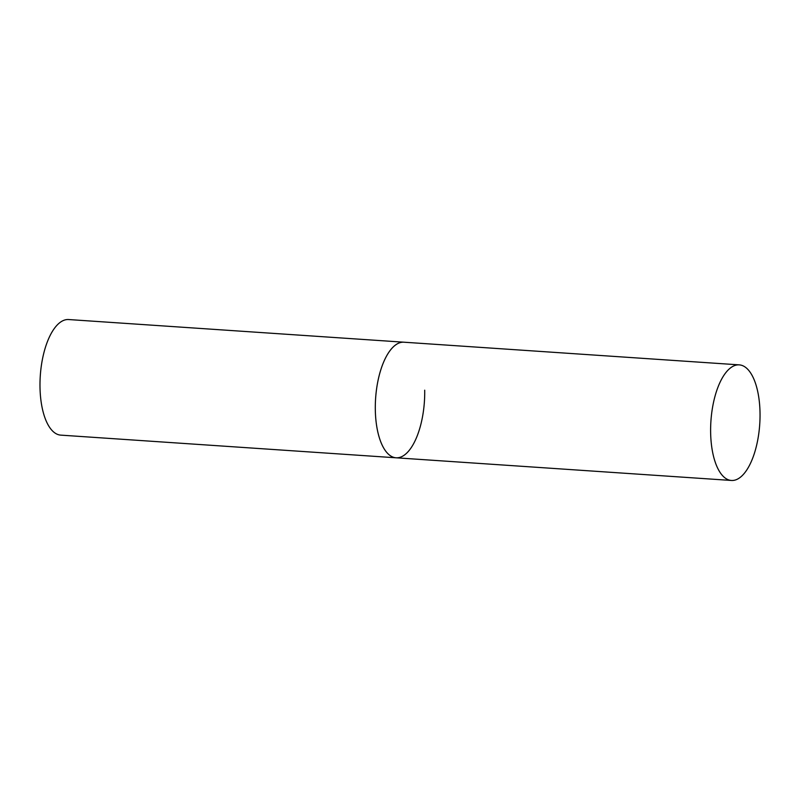 <?xml version="1.0" encoding="UTF-8"?>
<svg xmlns="http://www.w3.org/2000/svg" width="800" height="800" viewBox="0 0 800 800"><rect width="100%" height="100%" fill="white"/><g stroke="black" fill="none" stroke-linecap="round" stroke-linejoin="round"><path stroke-width="1.2" d="M424.7 390.19A57.93 24.46 -86.1 0 1 396.11 457.8A57.93 24.46 -86.1 0 1 375.32 409.81A57.93 24.46 -86.1 0 1 403.92 342.2A57.93 24.46 93.9 0 0 399.02 343.02A57.93 24.46 93.9 0 0 375.34 404.1A57.93 24.46 93.9 0 0 396.11 457.8L60.79 435.13A57.93 24.46 -86.1 0 1 40 387.15A57.93 24.46 -86.1 0 1 68.6 319.54L739.24 364.87A57.93 24.46 93.9 0 0 734.34 365.68A57.93 24.46 93.9 0 0 710.66 426.76A57.93 24.46 93.9 0 0 731.42 480.46A57.93 24.46 93.9 0 0 736.33 479.65A57.93 24.46 93.9 0 0 760 418.56A57.93 24.46 93.9 0 0 739.24 364.87M396.11 457.8L731.42 480.46"/></g></svg>
